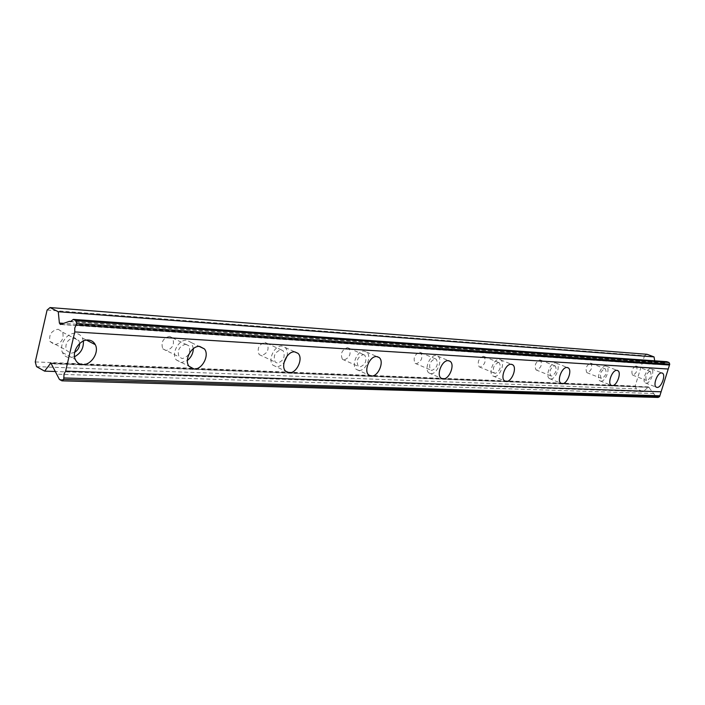 <?xml version="1.0" encoding="UTF-8"?>
<svg xmlns="http://www.w3.org/2000/svg" width="705" height="705" viewBox="0 0 705 705"><rect width="100%" height="100%" fill="white"/><g stroke="black" fill="none" stroke-linecap="round" stroke-linejoin="round"><path stroke-width="0.53" stroke-dasharray="3.52 2.64" d="M649.86 371.332L650.318 371.464C651.799 375.21 650.689 378.259 646.978 380.603L646.485 380.462C645.031 376.69 646.15 373.65 649.86 371.332M635.875 366.01L636.351 366.142C637.866 369.878 636.765 372.91 633.037 375.219L632.544 375.078C631.046 371.315 632.156 368.292 635.875 366.01M74.695 352.315L70.808 353.337L66.138 350.103C64.975 343.194 67.742 339.07 74.448 337.713L78.951 340.735L79.63 343.546M58.18 329.235L62.701 332.258C64.111 339.105 61.414 343.247 54.62 344.683L49.949 341.449C48.751 334.611 51.491 330.539 58.18 329.235M185.794 344.216L188.887 345.847C191.029 352.368 188.808 356.615 182.225 358.607L179.008 356.862C177.008 350.306 179.273 346.093 185.794 344.216M169.517 336.32L172.619 337.959C174.796 344.428 172.602 348.631 166.028 350.561L162.793 348.816C160.758 342.304 163.005 338.144 169.517 336.32M280.969 349.777L283.137 350.738C285.516 356.721 283.63 360.845 277.497 363.119L275.223 362.097C272.95 356.069 274.871 351.962 280.969 349.777M264.86 342.392L267.036 343.353C269.451 349.301 267.592 353.381 261.449 355.602L259.167 354.571C256.858 348.578 258.753 344.516 264.86 342.392M363.26 354.589L364.837 355.197C367.182 360.669 365.534 364.608 359.885 367.014L358.237 366.362C355.963 360.854 357.638 356.924 363.26 354.589M347.424 347.644L349.001 348.261C351.39 353.707 349.759 357.602 344.102 359.964L342.445 359.312C340.127 353.822 341.784 349.936 347.424 347.644M435.117 358.783L436.298 359.197C438.501 364.212 437.021 367.957 431.848 370.425L430.605 369.984C428.455 364.926 429.953 361.189 435.117 358.783M419.607 352.244L420.797 352.659C423.044 357.655 421.572 361.365 416.391 363.78L415.139 363.339C412.945 358.299 414.434 354.606 419.607 352.244M498.409 362.485L499.307 362.775C501.334 367.402 499.977 370.953 495.236 373.421L494.284 373.112C492.293 368.442 493.667 364.908 498.409 362.485M483.26 356.298L484.176 356.589C486.238 361.207 484.899 364.723 480.14 367.146L479.18 366.829C477.153 362.185 478.519 358.669 483.26 356.298M554.571 365.763L555.284 365.983C557.117 370.275 555.857 373.641 551.504 376.082L550.755 375.853C548.948 371.526 550.217 368.169 554.571 365.763M539.81 359.894L540.532 360.114C542.401 364.397 541.158 367.737 536.787 370.134L536.029 369.905C534.187 365.595 535.447 362.255 539.81 359.894M604.749 368.697L605.322 368.865C606.97 372.866 605.789 376.065 601.779 378.462L601.18 378.285C599.55 374.258 600.739 371.059 604.749 368.697M590.385 363.11L590.957 363.278C592.649 367.27 591.477 370.451 587.45 372.813L586.842 372.637C585.176 368.618 586.357 365.446 590.385 363.11M666.868 361.683L664.436 362.96L656.399 364.379L60.833 324.388M646.185 383.168C650.407 383.731 655.227 370.557 651.367 368.953L650.653 368.75C646.459 368.098 641.576 381.317 645.41 382.956L646.185 383.168M83.357 341.044L82.397 337.977C80.916 335.175 78.608 333.632 75.461 333.359C67.125 332.399 58.691 344.807 62.472 352.535C63.944 355.717 66.393 357.426 69.804 357.664L74.545 356.721M193.355 348.631L191.531 342.7L186.79 340.215C178.77 339.202 171.024 353.496 176.162 359.832L181.238 362.599L187.38 360.458M287.102 356.051C287.763 352.377 287.155 349.53 285.269 347.53L281.938 346.067C274.501 345.08 267.424 360.132 272.958 365.19L276.536 366.812L278.167 366.671L281.489 365.111L283.983 362.705M358.951 370.46C365.842 371.244 372.196 355.981 366.618 352.059L364.203 351.125C357.409 350.2 350.896 365.375 356.351 369.429L358.951 370.46M430.94 373.65C437.179 374.381 443.11 359.374 437.831 356.184L436.034 355.549C429.865 354.677 423.802 369.658 428.984 372.954L430.94 373.65M494.355 376.452C499.995 377.14 505.582 362.529 500.673 359.894L499.29 359.435C493.703 358.633 488.01 373.245 492.857 375.959L494.355 376.452M550.649 378.946C555.76 379.581 561.048 365.437 556.518 363.225L555.425 362.89C550.358 362.141 544.983 376.311 549.468 378.585L550.649 378.946M600.96 381.167C605.595 381.766 610.636 368.107 606.459 366.23L605.577 365.983C600.968 365.278 595.857 378.973 600.008 380.894L600.96 381.167M654.698 360.81L655.157 363.568L656.399 364.379M35.25 361.929L635.143 386.093L644.537 355.699L47.094 310.05M635.143 386.093L636.315 388.887L643.277 391.619L648.485 386.895L655.967 396.598L658.109 397.444M647.023 354.289L644.537 355.699M36.545 366.635L636.315 388.887M655.967 396.598L59.414 379.431M653.958 393.522L57.131 374.205M649.243 387.38L51.747 363.806M643.277 391.619L55.739 371.526M663.555 362.74L71.443 321.471M51.615 363.542L647.824 387.168M655.157 363.568L63.741 323.348M636.351 366.142L650.318 371.464M62.701 332.258L78.951 340.735M172.619 337.959L188.887 345.847M267.036 343.353L283.137 350.738M349.001 348.261L364.837 355.197M420.797 352.659L436.298 359.197M484.176 356.589L499.307 362.775M540.532 360.114L555.284 365.983M590.957 363.278L605.322 368.865M664.436 362.96L70.412 321.665M651.367 368.953L661.951 372.963M82.397 337.977L86.512 340.11M191.531 342.7L199.233 346.411M285.269 347.53L294.796 351.874M366.618 352.059L377.043 356.607M437.831 356.184L448.662 360.722M500.673 359.894L511.618 364.335M556.518 363.225L567.419 367.543M606.459 366.23L617.219 370.398M656.038 364.441L60.401 324.494M632.544 375.078L646.485 380.462M49.949 341.449L66.138 350.103M162.793 348.816L179.008 356.862M259.167 354.571L275.223 362.097M342.445 359.312L358.237 366.362M415.139 363.339L430.605 369.984M479.18 366.829L494.284 373.112M536.029 369.905L550.755 375.853M586.842 372.637L601.18 378.285M645.41 382.956L656.346 387.195M62.472 352.535L75.276 359.418M176.162 359.832L188.966 366.23M272.958 365.19L285.613 371.156M356.351 369.429L368.786 375.016M428.984 372.954L441.154 378.206M492.857 375.959L504.718 380.92M549.468 378.585L561.021 383.273M600.008 380.894L611.253 385.353M648.485 386.895L193.47 368.706M192.192 368.662L82.044 364.256M80.423 364.194L50.857 363.005"/><path stroke-width="1.06" d="M79.63 343.546C79.55 347.292 77.911 350.218 74.695 352.315M76.722 323.498L669.75 364.141L669.036 362.485L666.868 361.683L73.355 319.391L70.412 321.665L69.381 321.33L60.401 324.494L59.387 323.049L58.259 311.725L50.055 307.556L47.094 310.05L35.25 361.929L36.545 366.635L44.6 371.138L50.857 363.005L59.414 379.431L61.934 380.832L63.706 379.44L64.049 374.091L65.644 371.121L74.765 331.923L74.756 328.054L76.722 323.498L75.92 320.687L73.355 319.391M657.113 387.406C661.308 387.953 666.154 374.699 662.339 373.112L661.634 372.919C657.465 372.275 652.548 385.573 656.346 387.195L657.113 387.406M82.6 364.555C91.209 365.322 99.511 352.244 95.281 344.657C93.809 341.837 91.5 340.295 88.354 340.039C80.017 339.105 71.522 351.645 75.276 359.418C76.739 362.617 79.18 364.326 82.6 364.555M74.545 356.721C80.846 353.258 83.789 348.032 83.357 341.044M194.025 368.988C202.22 369.79 209.817 355.047 204.397 348.896L199.665 346.419C191.654 345.441 183.846 359.867 188.966 366.23L194.025 368.988M187.38 360.458C191.134 357.373 193.126 353.434 193.355 348.631M289.182 372.769C296.735 373.562 303.67 358.211 297.977 353.328L294.664 351.865C287.243 350.914 280.114 366.089 285.613 371.156L289.182 372.769M283.983 362.705L287.102 356.051M371.376 376.038C378.241 376.796 384.648 361.418 379.096 357.497L376.699 356.571C369.931 355.664 363.366 370.962 368.786 375.016L371.376 376.038M443.092 378.893C449.296 379.598 455.28 364.485 450.046 361.304L448.248 360.678C442.114 359.832 435.998 374.919 441.154 378.206L443.092 378.893M506.216 381.405C511.83 382.066 517.452 367.358 512.588 364.732L511.204 364.291C505.652 363.498 499.915 378.215 504.718 380.92L506.216 381.405M562.202 383.635C567.278 384.251 572.61 370.01 568.115 367.816L567.032 367.49C561.991 366.759 556.571 381.017 561.021 383.273L562.202 383.635M612.196 385.617C616.804 386.199 621.88 372.46 617.739 370.601L616.866 370.345C612.292 369.667 607.146 383.441 611.253 385.353L612.196 385.617M669.75 364.141L668.225 369.023L74.765 331.923M61.934 380.832L658.109 397.444L659.589 396.642L668.225 369.023M654.698 360.81L654.046 356.906L647.023 354.289L50.055 307.556M76.378 325.005L669.477 365.014M661.105 391.795L65.644 371.121M659.854 395.778L64.058 377.95M55.739 371.526L44.6 371.138M654.046 356.906L58.259 311.725M71.443 321.471L69.381 321.33M669.036 362.485L75.92 320.687M659.589 396.642L63.706 379.44M50.073 363.48L51.615 363.542M63.741 323.348L59.387 323.049M86.512 340.11L95.281 344.657M199.233 346.411L204.397 348.896M294.796 351.874L297.977 353.328M377.043 356.607L379.096 357.497M448.662 360.722L450.046 361.304M511.618 364.335L512.588 364.732M567.419 367.543L568.115 367.816M617.219 370.398L617.739 370.601M193.47 368.706L192.192 368.662M82.044 364.256L80.423 364.194"/></g></svg>
